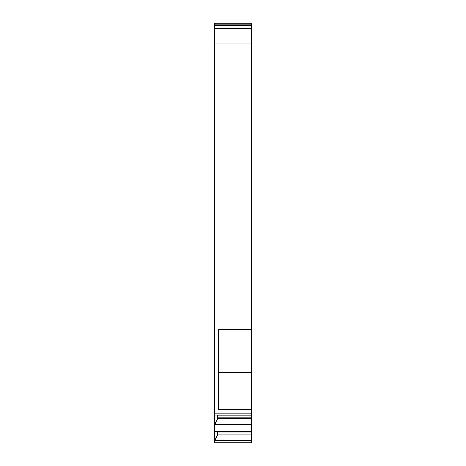 <?xml version="1.0" encoding="UTF-8"?>
<svg xmlns="http://www.w3.org/2000/svg" width="466" height="466" viewBox="0 0 466 466"><rect width="100%" height="100%" fill="white"/><g stroke="black" fill="none" stroke-linecap="round" stroke-linejoin="round"><path stroke-width="0.7" d="M251.739 372.614L251.739 442.7L214.261 442.7L214.261 43.093L251.739 43.093L251.739 372.614L218.542 372.614M251.739 43.093L251.739 28.321L214.261 28.321L214.261 25.98L251.739 25.98L251.739 28.321M251.739 25.193L214.261 25.193L214.261 23.3L251.739 23.3L251.739 25.98M214.261 25.193L214.261 25.98M214.261 43.093L214.261 28.321M251.739 409.672L218.542 409.672L218.542 329.456L251.739 329.456M251.739 413.191L214.261 413.191M251.739 424.555L214.855 424.555L214.855 415.165L251.739 415.165M251.739 431.335L214.855 431.335L214.855 440.725L217.436 434.988L217.436 431.335M251.739 440.725L214.855 440.725M214.855 424.555L217.436 418.817L217.436 415.165M251.739 417.775L217.436 417.775M251.739 418.817L217.436 418.817M251.739 433.945L217.436 433.945M251.739 434.988L217.436 434.988M251.739 415.946L217.436 415.946M251.739 432.116L217.436 432.116M214.261 24.174L251.739 24.174"/></g></svg>
